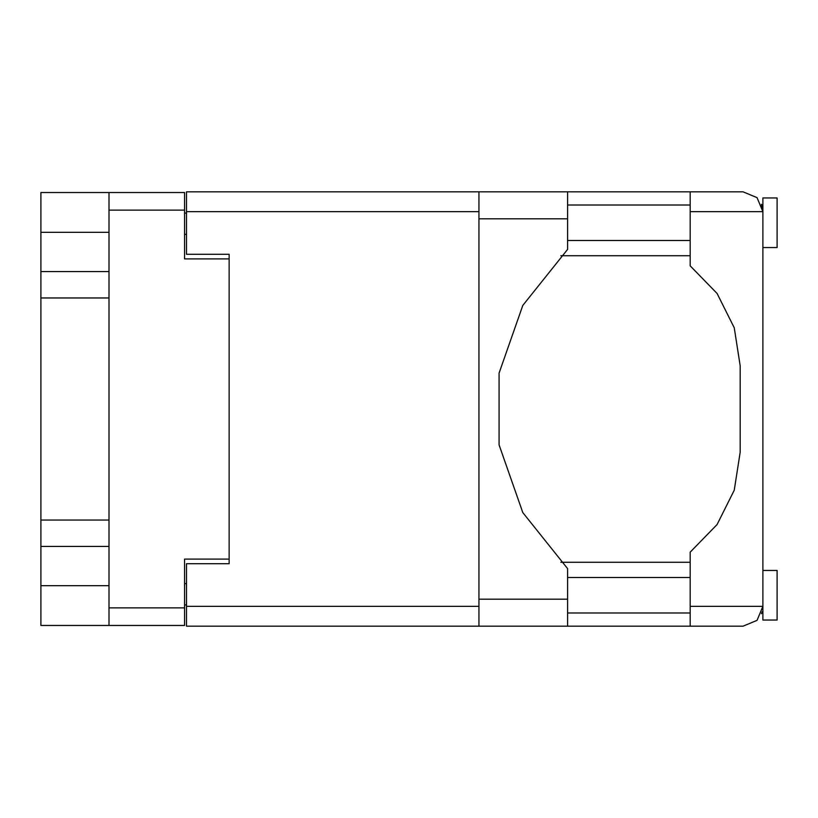 <?xml version="1.0" encoding="UTF-8"?>
<svg xmlns="http://www.w3.org/2000/svg" width="818" height="818" viewBox="0 0 818 818"><rect width="100%" height="100%" fill="white"/><g stroke="black" fill="none" stroke-linecap="round" stroke-linejoin="round"><path stroke-width="1.23" d="M109.039 232.261L40.9 232.261L40.9 585.739L109.039 585.739M478.99 211.678L186.555 211.678L186.555 254.265L229.142 254.265L229.142 563.735L229.142 559.052L184.561 559.052L184.561 625.484L40.9 625.484L40.9 585.739M40.9 232.261L40.9 192.516L184.561 192.516L184.561 258.948L229.142 258.948L229.142 254.265M109.039 625.484L109.039 192.516M762.908 570.412L777.1 570.412L777.1 620.095L762.908 620.095L762.908 606.322L757.079 620.381L743.03 626.199L690.218 626.199L690.218 606.322L762.908 606.322L762.908 211.678L690.218 211.678L690.218 191.801L743.03 191.801L757.079 197.619L762.908 211.678L762.908 197.905L777.1 197.905L777.1 247.588L762.908 247.588M690.218 191.801L567.569 191.801L567.569 249.398L522.784 305.431L499.052 373.131L499.052 444.869L522.784 512.569L567.569 568.602L567.569 626.199L186.555 626.199L186.555 563.735L229.142 563.735M186.555 211.678L186.555 191.801L478.99 191.801L478.99 626.199M690.218 606.322L690.218 552.099L717.069 524.553L734.267 490.156L740.188 452.16L740.188 365.84L734.267 327.844L717.069 293.447L690.218 265.901L690.218 211.678M40.9 271.566L109.039 271.566M40.9 519.992L109.039 519.992M109.039 298.008L40.9 298.008M109.039 546.434L40.9 546.434M186.555 604.901L184.561 604.901M184.561 213.099L186.555 213.099M762.908 205.001L761.752 205.001L761.486 204.296L762.908 211.678M762.141 611.792L761.486 613.705L761.752 612.999L762.908 612.999M567.569 612.999L690.218 612.999M567.569 577.508L690.218 577.508M567.569 240.492L690.218 240.492M567.569 205.001L690.218 205.001M690.218 562.314L560.811 562.314M560.811 255.686L690.218 255.686M690.218 626.199L567.569 626.199M762.908 606.322L762.662 609.441M184.561 210.114L109.039 210.114M109.039 607.886L184.561 607.886M184.561 583.612L186.555 583.612M186.555 234.388L184.561 234.388M186.555 606.322L478.99 606.322M567.569 599.226L478.99 599.226M567.569 218.774L478.99 218.774M567.569 191.801L478.99 191.801"/></g></svg>
